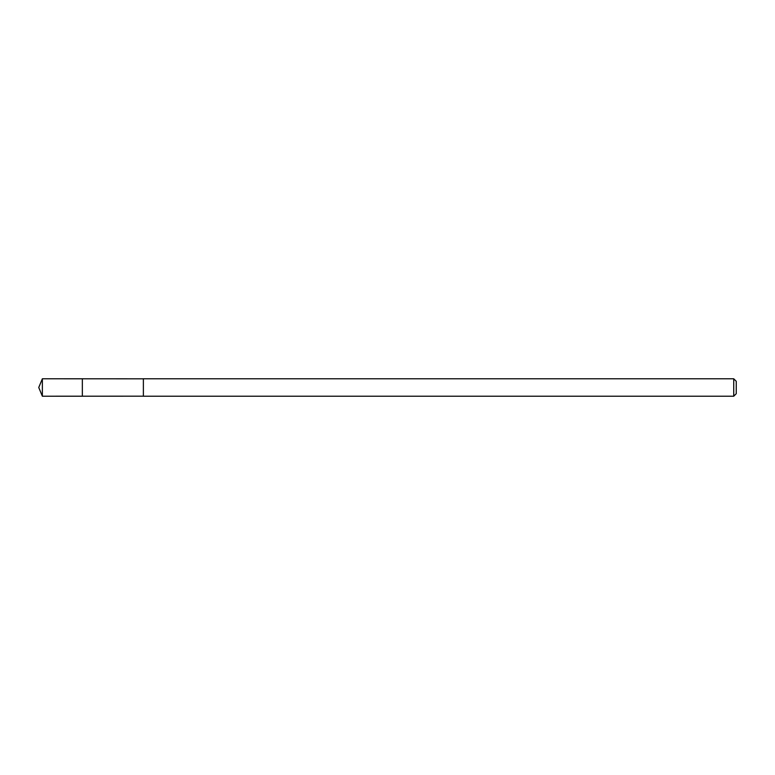 <?xml version="1.0" encoding="UTF-8"?>
<svg xmlns="http://www.w3.org/2000/svg" width="775" height="775" viewBox="0 0 775 775"><rect width="100%" height="100%" fill="white"/><g stroke="black" fill="none" stroke-linecap="round" stroke-linejoin="round"><path stroke-width="1.16" d="M82.344 396.209L82.344 378.791L42.363 378.781L42.363 396.219L82.344 396.209L82.344 378.791L143.375 378.82L143.375 396.18L42.363 396.219L38.75 387.5L42.363 396.219M143.375 388.895L143.375 396.219L733.731 396.219L733.731 378.781L143.375 378.781L143.375 388.895M733.731 378.781L736.25 381.3L736.25 393.7L733.731 396.219M38.75 387.5L42.363 378.781"/></g></svg>
